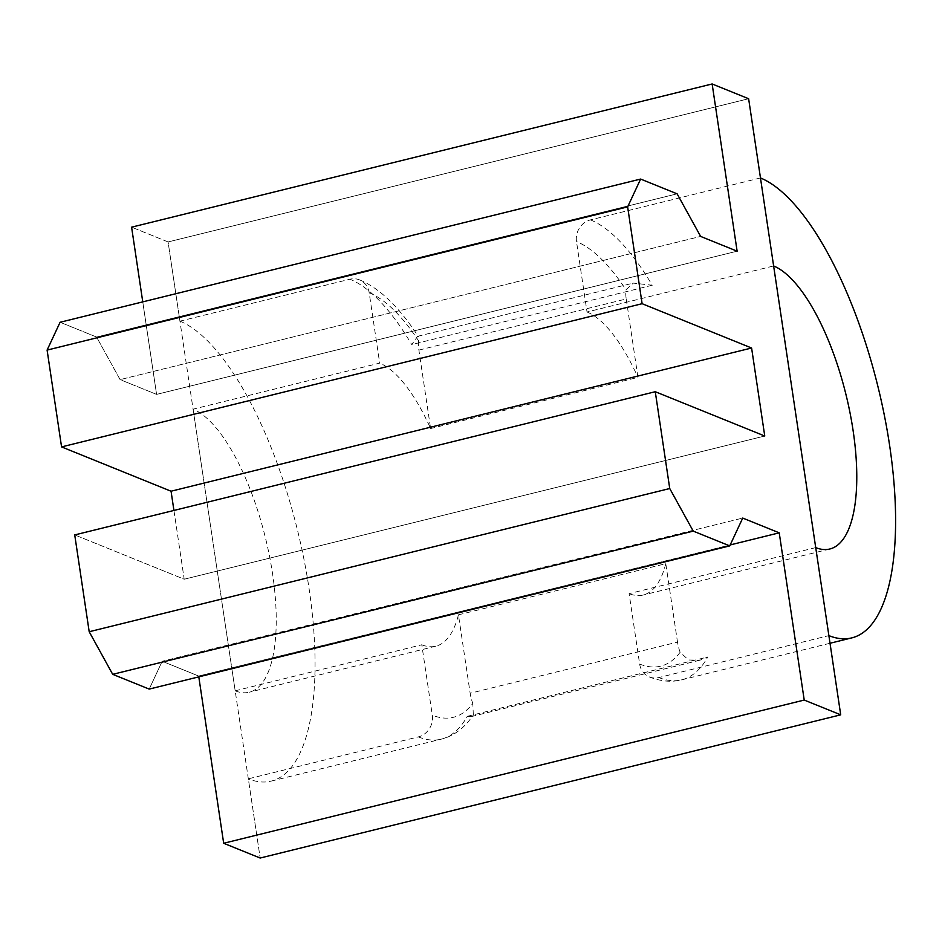 <?xml version="1.0" encoding="UTF-8"?>
<svg xmlns="http://www.w3.org/2000/svg" width="942" height="942" viewBox="0 0 942 942"><rect width="100%" height="100%" fill="white"/><g stroke="black" fill="none" stroke-linecap="round" stroke-linejoin="round"><path stroke-width="0.71" stroke-dasharray="4.71 3.53" d="M60.088 322.27L96.579 337.036L120.093 379.626L700.636 236.418L120.093 379.626L156.584 394.392L737.127 251.184L156.584 394.392L142.76 301.876L156.584 394.392L120.093 379.626L96.579 337.036L677.121 193.828L96.579 337.036L60.088 322.27M173.929 510.446L184.208 579.224L764.751 436.016L184.208 579.224L74.724 534.926L184.208 579.224L173.929 510.446M198.68 676.038L730.191 544.935L198.68 676.038L198.797 676.862L198.68 676.038L162.189 661.272L149.201 689.097L162.189 661.272L742.732 518.065L162.189 661.272L198.68 676.038M168.088 241.941L748.631 98.733L168.088 241.941L131.597 227.175L168.088 241.941L260.169 858.032L248.335 778.822L418.342 736.891A18.31 16.532 -68 0 0 432.307 715.19L421.78 644.775L235.17 690.816L193.086 409.169L379.685 363.129L369.17 292.726A18.31 16.532 -68 0 0 359.444 279.845A18.31 16.532 -68 0 0 349.941 279.209L179.934 321.151L168.088 241.941M760.477 177.944L590.457 219.886A18.31 16.532 -68 0 0 576.504 241.576L587.019 311.99L773.629 265.962M815.713 547.608L629.115 593.637L639.642 664.051A18.31 16.532 -68 0 0 649.356 676.933A18.31 16.532 -68 0 0 658.858 677.557L828.878 635.614M179.934 321.151A238.055 85.698 -103.9 0 1 303.901 558.995A238.055 85.698 -103.9 0 1 271.143 781.118A238.055 85.698 -103.9 0 1 248.335 778.822M235.17 690.816A146.493 52.74 76.1 0 0 249.218 692.217A146.493 52.74 76.1 0 0 269.377 555.533A146.493 52.74 76.1 0 0 193.086 409.169M418.342 736.891A238.055 85.698 76.1 0 0 441.162 739.176A238.055 85.698 76.1 0 0 467.279 716.32L471.012 716.662L473.331 715.025L472.813 703.403A219.745 79.104 -103.9 0 1 432.307 715.19M639.642 664.051A219.745 79.104 76.1 0 0 680.148 652.253L688.555 660.001L700.036 660.165L707.783 656.986A238.055 85.698 -103.9 0 1 681.667 679.841A238.055 85.698 -103.9 0 1 658.858 677.557M680.148 652.253A18.31 6.594 -103.9 0 1 677.51 642.103L470.164 693.253A18.31 6.594 76.1 0 0 472.813 703.403M421.78 644.775A146.493 52.74 76.1 0 0 435.816 646.188A146.493 52.74 76.1 0 0 458.448 614.82L470.164 693.253M458.448 614.82L665.782 563.681L677.51 642.103M665.782 563.681A146.493 52.74 -103.9 0 1 643.151 595.038A146.493 52.74 -103.9 0 1 629.115 593.637M590.457 219.886A238.055 85.698 -103.9 0 1 652.229 285.249L633.295 283.106L625.983 289.783A219.745 79.104 76.1 0 0 576.504 241.576M369.17 292.726A219.745 79.104 -103.9 0 1 418.637 340.933L418.448 336.647L417.636 336.306L411.725 344.584A238.055 85.698 76.1 0 0 349.941 279.209M418.637 340.933A18.31 6.594 76.1 0 0 418.884 350.106L430.612 428.539A146.493 52.74 76.1 0 0 379.685 363.129M418.884 350.106L626.218 298.967A18.31 6.594 -103.9 0 1 625.983 289.783M626.218 298.967L637.946 377.389L430.612 428.539M587.019 311.99A146.493 52.74 -103.9 0 1 637.946 377.389M467.279 716.32L707.783 656.986M652.229 285.249L411.725 344.584M271.143 781.118L441.162 739.176C453.632 736.173 464.359 728.119 473.331 715.025M830.02 643.256L681.667 679.841C671.493 682.397 660.719 681.419 649.356 676.933M700.036 660.165L471.012 716.662M359.444 279.845C379.355 287.934 399.031 306.868 418.448 336.647M417.636 336.306L633.295 283.106M829.761 549.009L643.151 595.038M435.816 646.188L249.218 692.217"/><path stroke-width="1.41" d="M60.088 322.27L640.631 179.062L627.643 206.887L642.114 303.701L751.598 348.01L171.055 491.218L61.571 446.908L47.1 350.094L627.643 206.887L642.114 303.701L61.571 446.908L47.1 350.094L60.088 322.27L640.631 179.062L627.643 206.887L47.1 350.094L60.088 322.27M677.121 193.828L640.631 179.062L677.121 193.828L700.636 236.418L677.121 193.828M737.127 251.184L700.636 236.418L737.127 251.184L712.14 83.968L131.597 227.175L142.76 301.876L131.597 227.175L712.14 83.968L748.631 98.733L840.711 714.825L260.169 858.032L223.678 843.267L804.221 700.059L779.222 532.831L730.191 544.935L779.222 532.831L742.732 518.065L779.222 532.831L804.221 700.059L840.711 714.825L260.169 858.032L223.678 843.267L804.221 700.059L840.711 714.825L828.878 635.614A238.055 85.698 76.1 0 0 851.686 637.911A238.055 85.698 76.1 0 0 884.444 415.787A238.055 85.698 76.1 0 0 760.477 177.944L748.631 98.733L712.14 83.968L737.127 251.184M171.055 491.218L173.929 510.446L171.055 491.218L61.571 446.908L642.114 303.701L751.598 348.01L171.055 491.218M764.751 436.016L751.598 348.01L764.751 436.016L655.267 391.719L669.738 488.533L693.241 531.123L729.744 545.889L742.732 518.065L729.744 545.889L149.201 689.097L112.699 674.331L89.196 631.741L74.724 534.926L655.267 391.719L669.738 488.533L693.241 531.123L112.699 674.331L89.196 631.741L669.738 488.533L89.196 631.741L74.724 534.926L655.267 391.719L764.751 436.016M198.797 676.862L223.678 843.267L198.797 676.862M773.629 265.962L815.713 547.608A146.493 52.74 76.1 0 0 829.761 549.009A146.493 52.74 76.1 0 0 849.919 412.325A146.493 52.74 76.1 0 0 773.629 265.962M149.201 689.097L112.699 674.331L693.241 531.123L729.744 545.889L149.201 689.097M851.686 637.911L830.02 643.256"/></g></svg>
